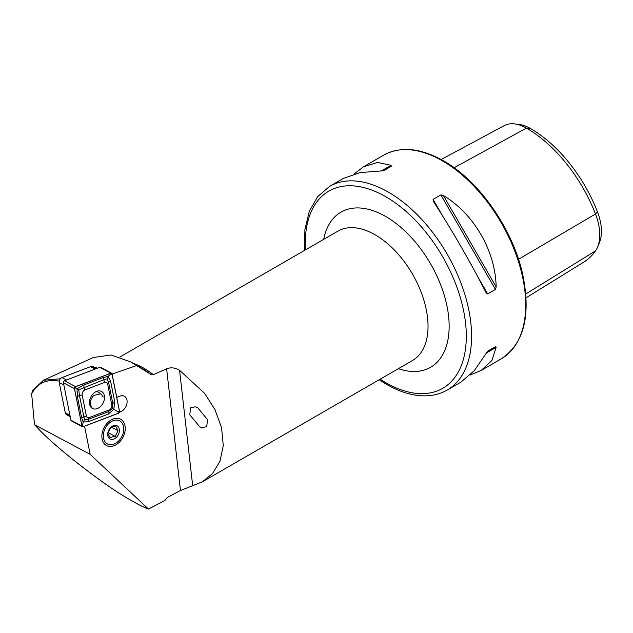 <?xml version="1.0" encoding="UTF-8"?>
<svg xmlns="http://www.w3.org/2000/svg" width="633" height="633" viewBox="0 0 633 633"><rect width="100%" height="100%" fill="white"/><g stroke="black" fill="none" stroke-linecap="round" stroke-linejoin="round"><path stroke-width="0.95" d="M199.743 426.832L189.765 414.75L190.636 407.699L195.462 406.782L197.599 407.581L207.569 419.663L206.698 426.705L201.88 427.631L199.743 426.832M84.537 426.207L90.163 454.359L148.47 509.059C143.731 507.278 137.614 504.2 130.105 499.817C105.22 486.065 54.454 446.645 37.806 428.137L34.506 424.696L31.65 393.908L32.647 390.553L43.471 380.243L60.364 378.779M112.081 419.473A14.931 10.587 -61.9 0 1 125.144 426.784A14.931 10.587 -61.9 0 1 115.016 445.315A14.931 10.587 -61.9 0 1 101.953 438.004A14.931 10.587 -61.9 0 1 112.081 419.473M151.16 374.586A75.754 43.74 60 0 0 142.164 368.517L131.031 362.084L151.16 374.586L153.344 374.657L166.621 368.794C170.87 367.172 175.183 367.662 179.558 370.281L204.728 393.457L215.014 409.725L221.582 427.758L223.275 445.648L219.936 461.402L212.459 473.611L202.362 481.832L180.468 490.528L167.31 497.451L164.849 500.537L148.47 509.059M304.52 250.423L304.908 229.526L309.315 211.319L317.663 196.641L329.643 186.347A117.596 67.897 60 0 1 388.433 192.171A117.596 67.897 60 0 1 465.255 295.801A117.596 67.897 60 0 1 447.23 390.031L460.856 382.166L474.299 370.645L487.679 351.157L495.457 346.67L496.153 347.343L491.912 360.478L481.127 370.463L470.216 374.973M433.32 201.334L433.091 199.371L440.861 194.885L443.385 195.526C474.062 213.962 495.528 251.151 496.153 286.931L495.457 289.439L487.679 293.926L486.097 292.739C471.965 264.752 450.49 227.571 433.32 201.334L433.201 201.144M43.471 380.243L93.312 357.518L111.115 354.986L131.031 362.084M136.538 365.589L111.495 374.253M116.733 397.366L119.977 396.131A8.775 6.219 -61.9 0 1 124.369 396.242A8.775 6.219 -61.9 0 1 126.798 404.139A8.775 6.219 -61.9 0 1 120.507 411.83L119.384 412.265M92.545 366.816L92.133 366.618M97.466 368.177L92.481 366.483M59.684 381.208C46.684 378.748 37.339 382.981 31.65 393.908M34.506 424.696L90.163 454.359M66.354 414.583L70.176 416.617M354.171 173.972L363.532 166.78L377.569 162.436L391.067 165.324L391.297 166.265L383.527 170.752L359.963 172.603L343.26 178.482L329.643 186.347M441.138 159.516L504.232 125.635A45.204 26.095 60 0 1 515.025 123.941L519.796 124.598A41.968 24.228 60 0 1 530.391 128.452A109.541 63.245 60 0 1 597.465 211.897L595.487 214.009L518.506 259.293M526.07 297.819L583.808 262.078A112.769 65.112 60 0 0 595.487 250.913A45.204 26.095 -120 0 0 597.663 246.894L599.491 242.431A41.968 24.228 -120 0 0 597.465 211.897M515.025 123.941A45.204 26.095 60 0 1 526.427 128.095A112.769 65.112 60 0 1 595.487 214.009A45.204 26.095 -120 0 1 597.663 246.894M487.663 351.165L495.457 346.67M103.211 397.018L100.924 393.781L93.85 395.38C90.986 398.363 89.87 401.662 90.511 405.262L91.777 407.676L90.923 407.185M89.744 404.819L90.511 405.262M91.777 407.676L92.798 408.491L91.366 407.668M97.284 408.586A9.63 6.828 118.1 0 0 104.184 400.143A9.63 6.828 118.1 0 0 101.517 391.463A9.63 6.828 118.1 0 0 96.699 391.344A9.63 6.828 118.1 0 0 89.799 399.787A9.63 6.828 118.1 0 0 92.465 408.467A9.63 6.828 118.1 0 0 97.284 408.586M107.626 384.049A3.735 2.643 118.1 0 0 104.659 382.387L84.917 389.928A3.735 2.643 118.1 0 0 82.171 394.945L86.357 415.889A3.735 2.643 118.1 0 0 89.324 417.551L109.066 410.002A3.735 2.643 118.1 0 0 111.812 404.985L107.626 384.049L108.615 382.49L106.969 378.795L103.709 379.753L104.659 382.387M112.033 373.85A1.495 1.06 118.1 0 0 111.598 373.201A1.495 1.06 118.1 0 0 110.846 373.185L75.572 386.66A1.495 1.06 118.1 0 0 74.472 388.67L81.95 426.08A1.495 1.06 118.1 0 0 82.385 426.729A1.495 1.06 118.1 0 0 83.137 426.745L118.411 413.27A1.495 1.06 118.1 0 0 119.51 411.26L112.033 373.85M111.598 373.201L100.536 367.306A1.495 1.06 118.1 0 0 99.785 367.29L64.511 380.765A1.495 1.06 118.1 0 0 63.411 382.775L70.888 420.185A1.495 1.06 118.1 0 0 71.323 420.834L82.385 426.729M110.846 373.256L75.572 386.731A1.416 1.005 118.1 0 0 74.528 388.638L82.005 426.049A1.416 1.005 118.1 0 0 83.137 426.682L118.411 413.207A1.416 1.005 118.1 0 0 119.455 411.3L111.978 373.881A1.416 1.005 118.1 0 0 110.846 373.256L110.379 374.253L111.978 373.881M103.63 377.41A2.611 1.432 69.1 0 0 103.709 379.753L78.761 389.801L79.442 395.578L84.553 419.829L88.525 419.252L108.267 411.711L112.318 408.586L113.734 409.385L108.346 414.053L88.604 421.594L83.2 422.037L81.625 417.685L77.448 396.749L76.989 388.812L83.888 384.951L103.63 377.41L108.101 376.461L110.609 381.319L114.795 402.256L113.734 409.385L117.857 411.664L118.411 413.207M84.553 419.829L83.2 422.037L82.583 425.139L83.137 426.682M106.969 378.795L108.101 376.461L110.379 374.253M78.761 389.801L75.105 387.728L75.572 386.731M112.318 408.586L112.793 403.427L111.812 404.985M96.089 368.707L92.378 366.721A3.735 2.643 118.1 0 0 90.503 366.673L61.987 377.569A3.735 2.643 118.1 0 0 59.241 382.593L65.286 412.835A3.735 2.643 118.1 0 0 66.386 414.449L70.136 416.451M113.109 444.366A13.064 9.266 -61.9 0 1 103.329 435.33A13.064 9.266 -61.9 0 1 113.987 420.423A13.064 9.266 -61.9 0 1 123.759 429.459A13.064 9.266 -61.9 0 1 113.109 444.366M115.261 436.469L117.983 430.606L115.641 426.207L112.571 426.642L110.585 427.655L107.871 433.518L110.205 437.917L112.199 436.905L115.261 436.469L107.99 432.592M113.798 425.55A7.469 5.293 -61.9 0 1 119.384 430.717A7.469 5.293 -61.9 0 1 113.299 439.239A7.469 5.293 -61.9 0 1 107.705 434.072A7.469 5.293 -61.9 0 1 113.798 425.55M111.408 427.109L117.983 430.606M380.148 379.191A113.861 65.737 -120 0 0 385.798 382.68A113.861 65.737 -120 0 0 466.307 336.194A113.861 65.737 -120 0 0 385.798 196.744A113.861 65.737 -120 0 0 305.486 249.869M442.554 160.932A117.596 67.897 60 0 1 519.376 264.554A117.596 67.897 60 0 1 501.344 358.784C524.005 343.577 531.119 315.424 522.684 274.334C512.88 229.233 479.141 180.816 443.488 160.837C420.573 147.924 400.665 146.009 383.756 155.101A117.596 67.897 60 0 1 442.554 160.932M119.914 357.004L337.903 231.148A74.662 43.107 60 0 1 375.234 234.843A74.662 43.107 60 0 1 424.015 300.643A74.662 43.107 60 0 1 412.566 360.47L202.362 481.832M323.7 239.345A89.593 51.732 60 0 1 385.798 216.557A89.593 51.732 60 0 1 448.837 318.81A89.593 51.732 60 0 1 398.363 368.667M133.341 363.421A74.662 43.107 60 0 1 144.031 368.327A74.662 43.107 60 0 1 153.344 374.657M180.468 490.528L166.621 368.794M530.391 128.452L526.427 128.095L454.106 167.753M595.487 250.913L525.801 293.973M487.679 293.926L477.567 276.415M443.203 216.882L433.091 199.371M495.457 289.439L440.861 194.885M496.153 286.931L443.385 195.526M486.097 353.151L496.153 347.343M391.067 165.324L381.003 171.132M192.709 485.954L179.558 370.281M119.518 411.3L120.507 411.83M99.785 367.29L110.846 373.185M70.888 420.185L81.95 426.08M63.411 382.775L74.472 388.67M64.511 380.765L75.572 386.66M117.857 411.664L119.455 411.3M75.105 387.728L74.528 388.638M82.583 425.139L82.005 426.049M114.795 402.256L112.793 403.427L108.615 382.49A2.611 1.393 -11.3 0 1 110.609 381.319M108.346 414.053A2.611 1.432 69.1 0 1 108.267 411.711L109.066 410.002M88.604 421.594L88.525 419.252L89.324 417.551M81.625 417.685L86.357 415.889M77.448 396.749A2.611 1.393 -11.3 0 1 79.442 395.578L82.171 394.945M83.888 384.951L83.967 387.293L84.917 389.928M95.053 369.102L90.503 366.673M61.987 377.569L66.536 379.998M63.87 385.054L59.241 382.593M65.286 412.835L69.907 415.295M379.183 379.745L386.573 384.389C400.673 392.507 414.14 396.313 426.982 395.799C434.404 395.435 441.154 393.512 447.23 390.031M481.127 370.463L501.344 358.784M363.532 166.78L383.756 155.101M100.924 393.781L96.683 391.352"/></g></svg>
